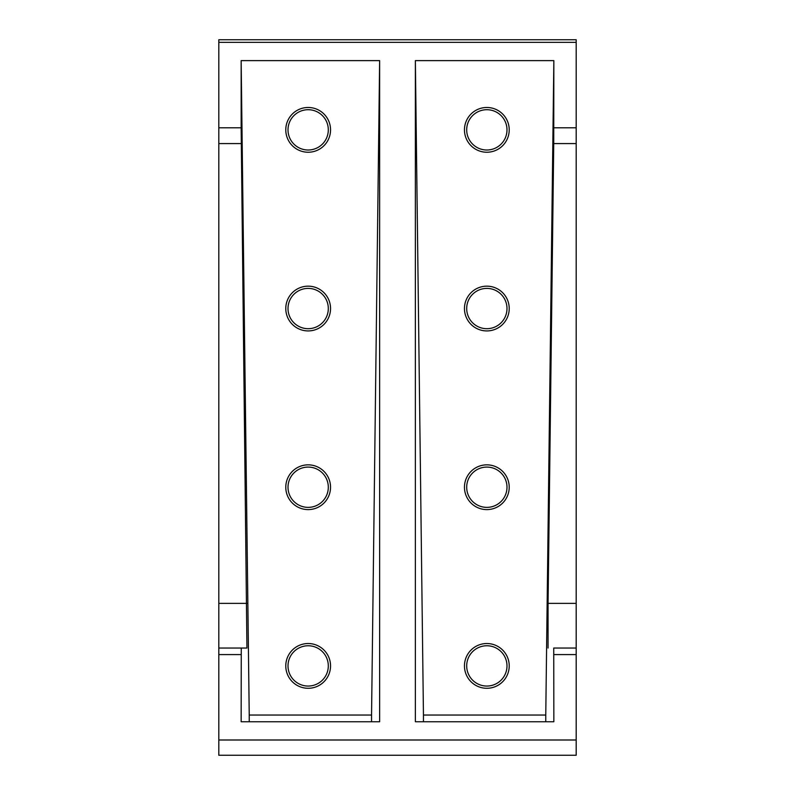 <?xml version="1.0" encoding="UTF-8"?>
<svg xmlns="http://www.w3.org/2000/svg" width="795" height="795" viewBox="0 0 795 795"><rect width="100%" height="100%" fill="white"/><g stroke="black" fill="none" stroke-linecap="round" stroke-linejoin="round"><path stroke-width="1.19" d="M553.737 648.044L576.186 648.044L576.186 755.25L218.814 755.25L218.814 39.75L576.186 39.75L576.186 648.044L553.737 648.044L553.847 721.751L415.368 721.751L415.368 60.619L553.847 60.619L553.737 143.577L576.186 143.577M548.063 648.044L548.063 603.365L553.737 143.577M553.847 60.619L545.768 715.043L423.447 715.043L415.368 60.619M545.768 721.751L545.768 715.043M464.459 487.226A22.379 22.379 0 0 1 498.028 467.848A22.379 22.379 0 0 1 498.028 506.604A22.379 22.379 0 0 1 464.459 487.226M464.459 308.54A22.379 22.379 0 0 1 498.028 289.161A22.379 22.379 0 0 1 498.028 327.928A22.379 22.379 0 0 1 464.459 308.54M464.459 129.853A22.379 22.379 0 0 1 498.028 110.475A22.379 22.379 0 0 1 498.028 149.241A22.379 22.379 0 0 1 464.459 129.853M464.459 665.912A22.379 22.379 0 0 1 498.028 646.524A22.379 22.379 0 0 1 498.028 685.29A22.379 22.379 0 0 1 464.459 665.912M423.447 715.043L423.447 721.751M241.153 60.619L379.632 60.619L371.553 715.043L249.233 715.043L241.153 60.619L241.153 127.786L218.814 127.786M285.783 665.912A22.379 22.379 0 0 1 319.352 646.524A22.379 22.379 0 0 1 319.352 685.29A22.379 22.379 0 0 1 285.783 665.912M285.783 487.226A22.379 22.379 0 0 1 319.352 467.848A22.379 22.379 0 0 1 319.352 506.604A22.379 22.379 0 0 1 285.783 487.226M285.783 308.54A22.379 22.379 0 0 1 319.352 289.161A22.379 22.379 0 0 1 319.352 327.928A22.379 22.379 0 0 1 285.783 308.54M285.783 129.853A22.379 22.379 0 0 1 319.352 110.475A22.379 22.379 0 0 1 319.352 149.241A22.379 22.379 0 0 1 285.783 129.853M371.553 721.751L371.553 715.043M249.233 715.043L249.233 721.751M379.632 60.619L379.632 721.751L241.153 721.751L241.263 648.044L246.937 648.044L241.153 127.786M506.991 665.912A20.143 20.143 0 0 1 486.838 686.055A20.143 20.143 0 0 1 466.695 665.912A20.143 20.143 0 0 1 486.838 645.759A20.143 20.143 0 0 1 506.991 665.912M328.305 129.853A20.143 20.143 0 0 1 308.162 150.007A20.143 20.143 0 0 1 288.009 129.853A20.143 20.143 0 0 1 308.162 109.71A20.143 20.143 0 0 1 328.305 129.853M328.305 308.54A20.143 20.143 0 0 1 308.162 328.693A20.143 20.143 0 0 1 288.009 308.54A20.143 20.143 0 0 1 308.162 288.396A20.143 20.143 0 0 1 328.305 308.54M328.305 487.226A20.143 20.143 0 0 1 308.162 507.369A20.143 20.143 0 0 1 288.009 487.226A20.143 20.143 0 0 1 308.162 467.082A20.143 20.143 0 0 1 328.305 487.226M328.305 665.912A20.143 20.143 0 0 1 308.162 686.055A20.143 20.143 0 0 1 288.009 665.912A20.143 20.143 0 0 1 308.162 645.759A20.143 20.143 0 0 1 328.305 665.912M506.991 129.853A20.143 20.143 0 0 1 486.838 150.007A20.143 20.143 0 0 1 466.695 129.853A20.143 20.143 0 0 1 486.838 109.71A20.143 20.143 0 0 1 506.991 129.853M506.991 308.54A20.143 20.143 0 0 1 486.838 328.693A20.143 20.143 0 0 1 466.695 308.54A20.143 20.143 0 0 1 486.838 288.396A20.143 20.143 0 0 1 506.991 308.54M506.991 487.226A20.143 20.143 0 0 1 486.838 507.369A20.143 20.143 0 0 1 466.695 487.226A20.143 20.143 0 0 1 486.838 467.082A20.143 20.143 0 0 1 506.991 487.226M241.263 648.044L218.814 648.044M576.186 739.996L218.814 739.996M576.186 42.364L218.814 42.364M241.153 654.583L218.814 654.583M553.847 654.583L576.186 654.583M553.847 127.786L576.186 127.786M548.063 603.365L576.186 603.365M246.937 603.365L218.814 603.365M241.263 143.577L218.814 143.577"/></g></svg>
